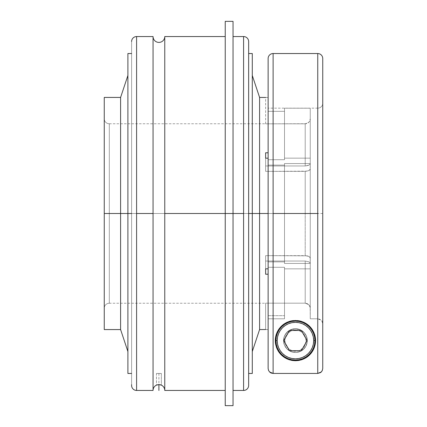 <?xml version="1.0" encoding="UTF-8"?>
<svg xmlns="http://www.w3.org/2000/svg" width="427" height="427" viewBox="0 0 427 427"><rect width="100%" height="100%" fill="white"/><g stroke="black" fill="none" stroke-linecap="round" stroke-linejoin="round"><path stroke-width="0.32" stroke-dasharray="2.13 1.6" d="M131.601 385.453L131.601 41.547L131.601 213.5L127.892 213.5L127.892 373.465L127.892 213.5L104.257 213.5L104.257 308.294A5.055 5.055 0 0 1 109.312 303.234L109.312 213.5L305.204 213.5L109.312 213.5L109.312 123.766A5.055 5.055 0 0 1 104.257 118.706A5.055 5.055 0 0 0 109.312 123.766L109.312 303.234A5.055 5.055 0 0 0 104.257 308.294L104.257 118.706L104.257 308.294L104.257 213.5L120.601 213.5L120.601 329.569L120.601 213.5L127.892 213.5L127.892 351.517L127.892 213.5L131.601 213.5L131.601 384.626M248.647 42.438L248.647 373.465L248.647 213.5L252.293 213.5L252.293 351.517L252.293 213.5L259.584 213.5L259.584 329.569L259.584 213.5L284.51 213.5L284.51 163.557L310.258 163.557L310.258 213.5L317.747 213.5L317.747 318.793L321.28 320.261L322.364 321.878L322.743 323.789L322.743 103.163A4.996 4.996 0 0 1 317.747 108.159L317.747 213.5L317.747 108.159L317.747 213.5L310.258 213.5L317.747 213.5L317.747 318.793L310.258 318.793L310.258 268.85L284.51 268.85L284.51 318.793L268.124 318.793L268.124 213.5L268.124 268.813L265.626 268.813L265.626 274.219L268.124 274.219L268.124 329.527L268.124 267.291L284.51 267.291L284.51 315.67L268.124 315.67L268.124 267.291L268.124 268.85L268.124 267.291L284.51 267.291L284.51 318.793L284.51 267.291L284.51 268.85L310.258 268.85L310.258 318.793L310.258 263.571L310.258 318.793L317.747 318.793L319.663 319.177L321.905 321.019L322.647 322.817L322.743 368.437L321.899 371.218M243.587 36.551L243.587 390.449L243.587 213.5L233.041 213.5L243.587 213.5L243.587 36.551M270.339 372.59L268.503 370.348L268.124 368.437L268.124 329.527L265.626 329.527L265.626 303.181L305.204 303.181L305.204 261.041L265.626 261.041L265.626 274.219L265.626 255.64L307.141 255.832L308.78 256.381L310.162 257.673L310.258 263.443L310.258 163.557L310.258 263.443L284.51 263.443L284.51 213.5L284.51 263.443L284.51 261.884L268.124 261.884L268.124 263.443L268.124 213.5L284.51 213.5L284.51 261.884L268.124 261.884L268.124 165.116L284.51 165.116L284.51 213.5L268.124 213.5L284.51 213.5L284.51 263.443L310.258 263.443L310.258 163.557L284.51 163.557L284.51 213.5L268.124 213.5L268.124 108.159L268.124 268.813L268.124 213.5L259.584 213.5L259.584 97.431L259.584 213.5L252.293 213.5L252.293 75.483L252.293 227.031L252.293 53.535L252.293 213.5L248.647 213.5L248.647 53.535L248.647 385.394L248.647 41.606M136.592 213.5L136.592 36.551L136.592 213.5L153.058 213.5L153.058 390.449L153.058 36.551L153.058 213.5L136.592 213.5L136.592 390.449L136.592 213.5M265.626 97.431L268.124 97.473L268.124 152.781L265.626 152.781L265.626 171.36L305.204 171.36L305.204 213.5L305.204 171.36L305.204 213.5L305.204 171.36L265.626 171.36L305.204 171.36L308.78 170.619L309.874 169.802L310.258 168.83L310.258 258.17L309.874 257.198L308.78 256.381L305.204 255.64L305.204 213.5L305.204 255.64L308.78 256.381L309.874 257.198L310.258 258.17L310.258 263.443L310.258 163.557L310.162 169.327L308.78 170.619L307.141 171.168L265.626 171.36L265.626 158.187L268.124 158.187L268.124 213.5L268.124 163.557L268.124 165.116L284.51 165.116L284.51 163.557L284.51 213.5L284.51 163.557L310.258 163.557L310.258 258.17L310.258 163.557L284.51 163.557L284.51 165.116L268.124 165.116L268.124 263.443L268.124 163.557L268.124 261.884L284.51 261.884L284.51 163.557L284.51 165.116L268.124 165.116L268.124 111.33L284.51 111.33L284.51 159.709L268.124 159.709L268.124 108.207L268.124 158.15L268.124 152.781L265.626 152.781L265.626 165.959L305.204 165.959L265.626 165.959L265.626 171.36L265.626 152.781L265.626 165.959L305.204 165.959L305.204 123.819L305.204 165.959L308.016 165.527L309.874 164.395L310.258 163.429L310.258 108.207L310.258 158.15L284.51 158.15L284.51 108.207L310.258 108.207L284.51 108.207L284.51 158.15L310.258 158.15L310.258 108.207L310.258 163.429L310.258 158.15L284.51 158.15L284.51 159.709L284.51 108.207L284.51 159.709L268.124 159.709L268.124 108.207L268.124 111.33L284.51 111.33L284.51 108.207L310.258 108.207L310.258 163.429L309.874 164.395L308.78 165.217L305.204 165.959L305.204 123.819L265.626 123.819L305.204 123.819L308.78 122.335L309.874 120.697L310.258 118.759L309.41 121.567L308.016 122.965L306.191 123.723L265.626 123.819L265.626 97.473L268.124 97.473L268.124 318.793L284.51 318.793L284.51 315.67L268.124 315.67L268.124 318.793L284.51 318.793L284.51 268.85L310.258 268.85L310.258 318.793L317.747 318.793L317.747 213.5L273.115 213.5L273.115 53.535L273.115 213.5L317.747 213.5L317.747 373.433L273.115 373.433L273.115 213.5L273.115 373.433L269.581 371.965L268.951 371.191M268.925 371.154L268.124 368.437L268.124 58.531L268.124 368.437L268.124 329.527L265.626 329.569M307.291 340.597A11.86 11.86 0 0 1 295.431 352.462A11.86 11.86 0 0 1 283.571 340.597A11.86 11.86 0 0 0 295.431 352.462A11.86 11.86 0 0 0 307.291 340.597L306.709 336.919L304.745 333.252L300.992 330.124L295.425 328.737L289.864 330.13L286.122 333.247L284.158 336.908L283.571 340.597A11.86 11.86 0 0 1 295.431 328.737A11.86 11.86 0 0 1 307.291 340.597A11.86 11.86 0 0 1 295.431 352.462A11.86 11.86 0 0 1 283.571 340.597L284.82 340.597A10.611 10.611 0 0 0 295.431 351.213A10.611 10.611 0 0 0 306.042 340.597L307.291 340.597L306.042 340.597L305.236 344.658L302.935 348.101L299.492 350.402L295.431 351.213L291.369 350.402L287.926 348.101L285.626 344.658L284.82 340.597L285.626 336.54L287.926 333.097L291.369 330.797L295.431 329.986L299.492 330.797L302.935 333.097L305.236 336.54L306.042 340.597A10.611 10.611 0 0 0 295.431 329.986A10.611 10.611 0 0 0 284.82 340.597L283.571 340.597A11.86 11.86 0 0 1 295.431 328.737A11.86 11.86 0 0 1 307.291 340.597A11.86 11.86 0 0 1 295.431 352.462A11.86 11.86 0 0 1 283.571 340.597L283.939 343.527L285.022 346.281L287.665 349.564L289.639 350.951L292.207 352.013L295.393 352.462L298.58 352.035L301.168 350.978L304.681 348.026L305.828 346.308L307.125 342.587L307.066 338.285L306.389 336.06L303.821 332.211L302.022 330.738L297.747 328.966L293.119 328.966L288.844 330.738L287.045 332.211L284.473 336.06L283.571 340.597L283.8 342.913L284.473 345.139L287.045 348.987L290.894 351.554L295.431 352.462L297.747 352.232L302.022 350.46L305.294 347.188L307.066 342.913L307.291 340.597L306.709 336.919L305.919 335.056L303.111 331.56L300.992 330.124L298.372 329.11L295.425 328.737L292.474 329.116L289.864 330.13L287.75 331.565L284.948 335.056L284.158 336.908L283.571 340.597L284.217 344.466L285.022 346.281L287.665 349.564L289.639 350.951L292.207 352.013L295.393 352.462L298.58 352.035L301.168 350.978L303.159 349.601L305.828 346.308L307.125 342.587L307.291 340.597A11.86 11.86 0 0 0 295.431 328.737A11.86 11.86 0 0 0 283.571 340.597A11.86 11.86 0 0 1 295.431 328.737A11.86 11.86 0 0 1 307.291 340.597L306.389 345.139L303.821 348.987L299.973 351.554L295.431 352.462L290.894 351.554L287.045 348.987L284.473 345.139L283.571 340.597L284.473 336.06L287.045 332.211L290.894 329.644L295.431 328.737L299.973 329.644L303.821 332.211L306.389 336.06L307.291 340.597M321.905 371.207L322.743 368.437L322.743 323.789L322.364 321.878L321.28 320.261L317.747 318.793L317.747 53.535L317.747 373.433L273.115 373.433M315.179 336.673L315.564 340.597A20.133 20.133 0 0 0 315.564 340.591L315.179 344.525M314.582 334.384A20.133 20.133 0 0 0 276.274 334.416M252.293 213.5L252.293 373.465L252.293 213.5M275.922 340.597A19.509 19.509 0 0 0 295.431 360.105A19.509 19.509 0 0 0 314.939 340.597A19.509 19.509 0 0 0 295.431 321.093A19.509 19.509 0 0 0 275.922 340.597M233.041 213.5L233.041 405.65L233.041 213.5L225.237 213.5L233.041 213.5L233.041 36.551L233.041 390.449L233.041 21.35L233.041 213.5M225.237 405.65L225.237 213.5L225.237 390.449L225.237 213.5L164.763 213.5L225.237 213.5L225.237 36.551L225.237 405.65M164.763 390.449L164.763 36.551L164.763 390.449M160.632 384.844L161.347 385.127L161.347 373.465L156.469 373.465L161.347 373.465L161.347 385.127L158.913 384.578L156.469 385.127L156.469 373.465L161.347 373.465L156.469 373.465L156.469 385.127L156.885 384.951M158.337 384.61L156.469 385.127M225.237 21.35L225.237 390.449L225.237 21.35M161.347 385.127L158.913 384.578M131.601 213.5L131.601 373.465L131.601 213.5M127.892 213.5L127.892 53.535L127.892 213.5M248.647 229.182L248.647 373.465L248.647 229.182M120.601 213.5L120.601 97.431L120.601 213.5L259.584 213.5M275.687 344.525L275.298 340.597L275.687 336.673M275.81 336.097L276.621 333.428M277.086 332.313L278.265 330.082M279.055 328.886L280.48 327.119M281.756 325.828L283.25 324.568M285.236 323.239L286.763 322.428M289.533 321.35L291.187 320.923M291.502 320.853L295.431 320.469L299.359 320.853M299.674 320.917L301.297 321.339M304.077 322.417L305.604 323.223M307.595 324.557L309.095 325.812M310.376 327.109L311.795 328.875M312.596 330.076L313.776 332.307M314.24 333.423L315.057 336.097M315.009 345.283L314.192 347.909M313.626 349.217L312.564 351.17M311.619 352.569L310.392 354.074M309.052 355.424L307.691 356.566M305.887 357.805L304.371 358.637M301.974 359.641L299.914 360.223M299.359 360.345L295.431 360.73L291.502 360.345M290.942 360.223L288.876 359.635M286.506 358.643L284.98 357.805M283.192 356.582L281.825 355.435M280.47 354.068L279.242 352.569M278.303 351.175L277.24 349.217M276.675 347.914L275.853 345.283M252.293 227.031L252.293 351.517L252.293 227.031M104.257 213.5L104.257 97.431L104.257 213.5L104.257 120.531L104.257 213.5L310.258 213.5L310.258 263.443L284.51 263.443L284.51 213.5L268.124 213.5L268.124 171.254L268.124 227.874L268.124 158.187L265.626 158.187L265.626 171.36L265.626 152.781L265.626 165.959L305.204 165.959L308.78 165.217L309.874 164.395L310.258 163.429L310.258 108.207L310.258 163.429L310.258 108.207L284.51 108.207L284.51 111.33L268.124 111.33L268.124 159.709L284.51 159.709L284.51 108.207L284.51 111.33L268.124 111.33L268.124 97.473L268.124 159.709L284.51 159.709L284.51 158.15L310.258 158.15L310.258 163.429L309.874 164.395L308.016 165.527L305.204 165.959L305.204 123.819L307.141 123.43L308.78 122.335L309.874 120.697L310.258 118.759L309.874 120.697L308.78 122.335L305.204 123.819L265.626 123.819L265.626 97.473M275.612 344.141A20.133 20.133 0 0 0 305.273 358.162M314.363 347.445A20.133 20.133 0 0 0 315.249 344.141M322.743 59.268L322.743 323.789L321.905 321.019L319.663 319.177L317.747 318.793L310.258 318.793L310.162 307.248L308.774 304.659L307.136 303.565L305.204 303.181L307.141 303.57L308.78 304.664L309.874 306.303L310.258 308.241L309.874 306.303L308.78 304.664L305.204 303.181L265.626 303.181L265.626 329.527M320.522 372.59L317.747 373.433L321.28 371.97L321.883 371.234M305.204 261.041L308.78 261.783L309.874 262.605L310.258 263.571L309.874 262.605L308.78 261.783L305.204 261.041L308.78 261.783L309.874 262.605L310.258 263.571L310.258 318.793L310.258 263.571L310.258 268.85L284.51 268.85L284.51 267.291L284.51 318.793L284.51 267.291L268.124 267.291L268.124 315.67L284.51 315.67L284.51 267.291L268.124 267.291L268.124 318.793L268.124 263.443L268.124 268.813L265.626 268.813L265.626 255.64L265.626 274.219L268.124 274.219L268.124 268.85L268.124 286.005L268.124 261.884L284.51 261.884L284.51 263.443L310.258 263.443L310.162 257.673L308.78 256.381L307.141 255.832L265.626 255.64L265.626 268.813L265.626 255.64L305.204 255.64L305.204 213.5L109.312 213.5L305.204 213.5L305.204 255.64L265.626 255.64L265.626 261.041L265.626 255.64L265.626 261.041L305.204 261.041L265.626 261.041L305.204 261.041L305.204 303.181L305.204 261.041L305.204 303.181L265.626 303.181L305.204 303.181L308.774 304.659L309.874 306.298L310.258 308.241L310.258 263.571L309.874 262.605L308.78 261.783L305.204 261.041M310.258 213.5L317.747 213.5L317.747 108.159A4.996 4.996 0 0 0 322.743 103.163L322.743 58.531M322.743 323.789L322.743 368.437L322.743 323.789M268.124 328.251L268.124 286.005L268.124 328.251M268.124 268.813L268.124 227.874L268.124 268.813M305.204 171.36L308.78 170.619L309.874 169.802L310.258 168.83L309.874 169.802L308.78 170.619L305.204 171.36M265.626 274.219L265.626 261.041L265.626 274.219M268.124 315.67L284.51 315.67L284.51 318.793L268.124 318.793L268.124 315.67M109.312 303.234L109.312 213.5L109.312 303.234L265.626 303.234M153.058 213.5L164.763 213.5M158.908 373.465L158.908 384.578M322.743 213.5L268.124 213.5M109.312 123.766L265.626 123.766M317.747 108.159L268.124 108.159"/><path stroke-width="0.64" d="M321.899 371.218L321.28 371.97L322.358 370.353L322.743 368.437L322.358 370.353L321.28 371.97L317.747 373.433L317.747 53.535A4.996 4.996 0 0 1 322.743 58.531L322.743 368.437L322.743 58.531A4.996 4.996 0 0 0 317.747 53.535L317.747 213.5L273.115 213.5L273.115 373.433L269.581 371.965L268.503 370.348L268.124 368.437L268.124 58.531A4.996 4.996 0 0 1 273.115 53.535L273.115 373.433L317.747 373.433L317.747 213.5L273.115 213.5L273.115 53.535A4.996 4.996 0 0 0 268.124 58.531L268.124 368.437L268.503 370.348L269.581 371.965L271.198 373.049L270.339 372.59M248.647 41.606A5.055 5.055 0 0 0 243.587 36.551A5.055 5.055 0 0 1 248.647 41.606L248.647 385.394A5.055 5.055 0 0 1 243.587 390.449A5.055 5.055 0 0 0 248.647 385.394L248.647 42.438M233.041 390.449L243.587 390.449L243.587 213.5L164.763 213.5L164.763 390.449L164.763 36.551A5.85 5.85 0 0 1 158.908 42.406A5.85 5.85 0 0 1 153.058 36.551L153.058 213.5L136.592 213.5L136.592 36.551A4.996 4.996 0 0 0 131.601 41.547A4.996 4.996 0 0 1 136.592 36.551L136.592 390.449A4.996 4.996 0 0 1 131.601 385.453A4.996 4.996 0 0 0 136.592 390.449L136.592 213.5L153.058 213.5L153.058 390.449A5.85 5.85 0 0 1 156.469 385.127L158.908 384.578L161.347 385.127A5.85 5.85 0 0 1 164.763 390.395M265.626 268.813L268.124 268.813L265.626 268.813L265.626 274.219L265.626 268.813M268.124 274.219L265.626 274.219L268.124 274.219M265.626 329.527L259.584 329.569L259.584 213.5L259.584 329.569L252.293 351.517M268.124 213.5L248.647 213.5L252.293 213.5L252.293 53.535L252.293 213.5L259.584 213.5L259.584 97.431L259.584 213.5L268.124 213.5M315.249 344.141A20.133 20.133 0 0 0 315.564 340.597L315.249 344.141L313.722 349.014L310.995 353.369L308.486 355.921L303.314 359.123L298.398 360.511L295.436 360.73L292.468 360.511L287.536 359.118L282.391 355.937L279.872 353.369L277.15 349.03L275.618 344.151L275.298 340.597L276.274 334.405L277.619 331.219L279.642 328.112L282.45 325.209L286.095 322.764L290.509 321.077L292.922 320.624L297.891 320.618L300.314 321.067L304.729 322.743L308.379 325.182L311.203 328.085L313.231 331.192L314.582 334.384L315.564 340.597L315.249 344.141L314.363 347.445L312.948 350.524L310.995 353.369L308.486 355.921L305.268 358.162L301.04 359.934L295.436 360.73L289.81 359.929L285.604 358.168L282.391 355.937L279.872 353.369L277.924 350.535L276.504 347.461L275.618 344.151L275.298 340.597L276.274 334.405L279.642 328.112L286.095 322.764L295.404 320.469L304.729 322.743L311.203 328.085L314.582 334.384L315.564 340.597A20.133 20.133 0 0 0 314.582 334.384M276.274 334.416A20.133 20.133 0 0 0 275.298 340.597M104.257 213.5L104.257 329.569L104.257 213.5L120.601 213.5L104.257 213.5L104.257 97.431L104.257 213.5M127.892 351.517L120.601 329.569L120.601 213.5L120.601 329.569L104.257 329.569M127.892 213.5L120.601 213.5L127.892 213.5L127.892 373.465L127.892 213.5L131.601 213.5L127.892 213.5L127.892 53.535L127.892 213.5M252.293 373.465L252.293 213.5L252.293 373.465L248.647 373.465M314.939 340.597A19.509 19.509 0 0 1 295.431 360.105A19.509 19.509 0 0 1 275.922 340.597A19.509 19.509 0 0 0 295.431 360.105A19.509 19.509 0 0 0 314.939 340.597L313.69 340.597A18.26 18.26 0 0 1 295.431 358.856A18.26 18.26 0 0 1 277.171 340.597L275.922 340.597L277.171 340.597L277.523 344.162L278.564 347.589L280.251 350.743L282.519 353.508L285.289 355.782L288.444 357.468L291.871 358.509L295.431 358.856L298.996 358.509L302.417 357.468L305.577 355.782L308.342 353.508L310.616 350.743L312.302 347.589L313.338 344.162L313.69 340.597L313.338 337.036L312.302 333.61L310.616 330.455L308.342 327.69L305.577 325.417L302.417 323.73L298.996 322.689L295.431 322.342L291.871 322.689L288.444 323.73L285.289 325.417L282.519 327.69L280.251 330.455L278.564 333.61L277.523 337.036L277.171 340.597A18.26 18.26 0 0 1 295.431 322.342A18.26 18.26 0 0 1 313.69 340.597L314.939 340.597A19.509 19.509 0 0 0 295.431 321.093A19.509 19.509 0 0 0 275.922 340.597A19.509 19.509 0 0 1 295.431 321.093A19.509 19.509 0 0 1 314.939 340.597L314.566 336.791L313.455 333.135L311.651 329.761L309.228 326.804L306.271 324.381L302.898 322.577L299.236 321.467L295.431 321.093L291.625 321.467L287.969 322.577L284.596 324.381L281.639 326.804L279.21 329.761L277.411 333.135L276.301 336.791L275.922 340.597L276.301 344.408L277.411 348.064L279.21 351.437L281.639 354.394L284.596 356.817L287.969 358.621L291.625 359.731L295.431 360.105L299.236 359.731L302.898 358.621L306.271 356.817L309.228 354.394L311.651 351.437L313.455 348.064L314.566 344.408L314.939 340.597M156.469 385.127A5.85 5.85 0 0 0 153.058 390.449L153.058 36.551A5.85 5.85 0 0 0 158.908 42.406A5.85 5.85 0 0 0 164.763 36.551L164.763 213.5L225.237 213.5L225.237 405.65L225.237 21.35L225.237 213.5L233.041 213.5L233.041 21.35L233.041 213.5L243.587 213.5L243.587 36.551L243.587 390.449M233.041 405.65L233.041 213.5L233.041 405.65L225.237 405.65M158.919 384.578L157.552 384.743M157.979 384.658L159.511 384.61M160.269 384.743L160.931 384.951L160.269 384.743M161.16 385.042L161.347 385.127A5.85 5.85 0 0 1 164.763 390.449L225.237 390.449M160.632 384.844L160.931 384.951M131.601 385.453L131.601 384.626M104.257 97.431L120.601 97.431L120.601 213.5L120.601 97.431L127.892 75.483M275.628 336.983L275.81 336.097M276.621 333.428L277.086 332.313M278.265 330.082L279.055 328.886M280.48 327.119L281.756 325.828M283.25 324.568L285.236 323.239M286.763 322.428L289.533 321.35M291.187 320.923L291.908 320.778M298.948 320.778L299.674 320.917M301.297 321.339L304.077 322.417M305.604 323.223L307.595 324.557M309.095 325.812L310.376 327.109M311.795 328.875L312.596 330.076M313.776 332.307L314.24 333.423M315.057 336.097L315.233 336.978M315.211 344.354L315.009 345.283M314.192 347.909L313.626 349.217M312.564 351.17L311.619 352.569M310.392 354.074L309.052 355.424M307.691 356.566L305.887 357.805M304.371 358.637L301.974 359.641M299.914 360.223L298.985 360.415M291.881 360.415L290.942 360.223M288.876 359.635L286.506 358.643M284.98 357.805L283.192 356.582M281.825 355.435L280.47 354.068M279.242 352.569L278.303 351.175M277.24 349.217L276.675 347.914M275.853 345.283L275.655 344.359M275.298 340.607A20.133 20.133 0 0 0 275.612 344.141M305.273 358.162A20.133 20.133 0 0 0 314.363 347.445M321.28 371.97L320.522 372.59L321.28 371.97M273.115 373.433L271.198 373.049L273.115 373.433L317.747 373.433L320.522 372.59M322.743 58.531L322.743 59.268M265.626 97.473L259.584 97.431L252.293 75.483M265.626 152.781L268.124 152.781L265.626 152.781L265.626 158.187L265.626 152.781M268.124 158.187L265.626 158.187L268.124 158.187M158.908 384.578L158.908 390.449M289.581 350.738L301.286 350.738L307.136 340.597L301.286 330.461L289.581 330.461L283.725 340.597L289.581 350.738M273.115 53.535L317.747 53.535M127.892 373.465L131.601 373.465M153.058 390.449L136.592 390.449M164.763 36.551L225.237 36.551M225.237 21.35L233.041 21.35M136.592 36.551L153.058 36.551M233.041 36.551L243.587 36.551M127.892 53.535L131.601 53.535M248.647 53.535L252.293 53.535"/></g></svg>

